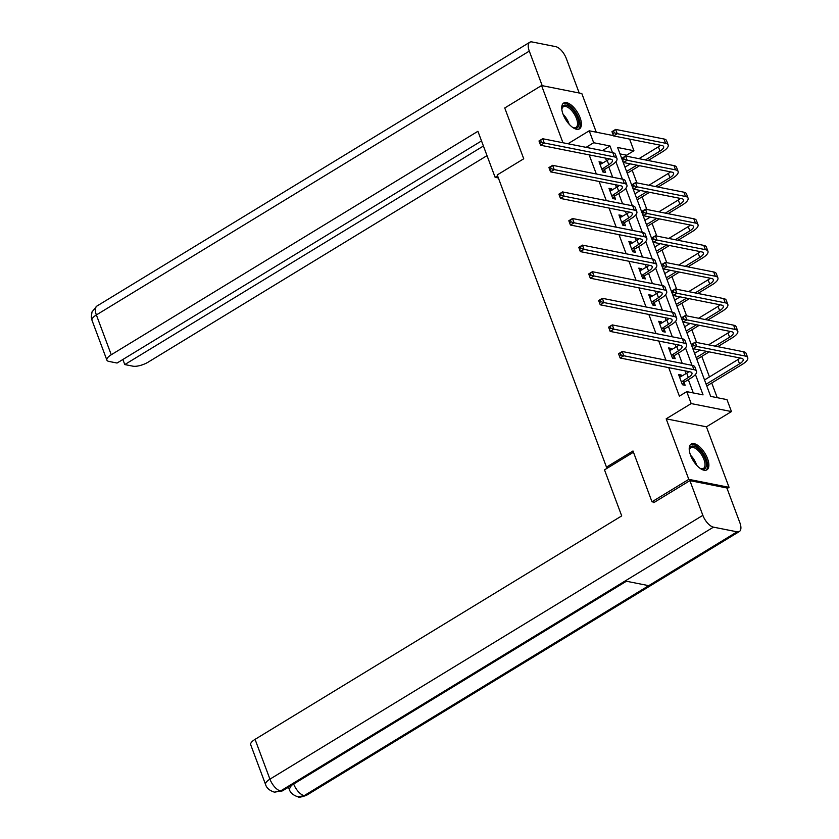 <?xml version="1.0" encoding="UTF-8"?>
<svg xmlns="http://www.w3.org/2000/svg" width="839" height="839" viewBox="0 0 839 839"><rect width="100%" height="100%" fill="white"/><g stroke="black" fill="none" stroke-linecap="round" stroke-linejoin="round"><path stroke-width="1.26" d="M707.529 458.608A15.123 6.911 58.6 0 0 691.179 444.009A15.123 6.911 58.6 0 0 690.56 455.241A15.123 6.911 58.6 0 0 706.92 469.83A15.123 6.911 58.6 0 0 707.529 458.608M580.053 117.638A15.123 6.911 58.6 0 0 563.693 103.04A15.123 6.911 58.6 0 0 563.074 114.272A15.123 6.911 58.6 0 0 579.434 128.87A15.123 6.911 58.6 0 0 580.053 117.638M629.596 139.106L633.938 150.726L617.619 147.486L710.675 396.386L726.994 399.626L731.461 411.561L691.2 403.58L686.742 391.645L703.061 394.875L695.437 374.488M727.088 488.539L729.049 487.333L706.428 426.82L731.461 411.561M596.277 132.205L581.815 93.528L541.554 85.536L562.948 142.756M626.974 156.285L626.576 155.205L633.938 150.726M717.23 397.686L711.734 382.983M709.469 376.931L701.792 356.386M696.58 342.459L691.85 329.79M686.638 315.863L681.908 303.194M676.695 289.266L671.955 276.608M666.753 262.67L662.013 250.012M656.811 236.074L652.071 223.415M646.859 209.477L642.129 196.819M636.916 182.881L632.187 170.223M654.399 502.267L651.987 501.785L688.798 479.352L729.049 487.333M651.987 501.785L632.994 450.983L606.482 467.134L497.233 174.932L523.735 158.781L504.742 107.979L541.554 85.536M606.482 467.134L608.38 467.512M626.576 155.205L620.021 153.904M602.706 150.642L586.388 147.402M589.177 154.879L596.33 173.998M599.119 181.476L606.272 200.594M609.062 208.072L616.214 227.191M619.004 234.658L626.156 253.787M628.956 261.254L636.098 280.383M638.899 287.85L646.04 306.969M648.841 314.447L655.993 333.565M658.783 341.043L665.935 360.162M668.725 367.639L679.38 396.134L686.742 391.645M693.297 392.946L688.337 379.668M686.071 373.617L685.044 370.88M682.254 363.402L678.394 353.072M676.129 347.021L675.101 344.284M672.312 336.806L668.442 326.476M666.187 320.425L665.159 317.687M662.37 310.21L658.5 299.88M656.245 293.828L655.217 291.091M652.417 283.613L648.557 273.283M646.292 267.232L645.275 264.495M642.475 257.017L638.615 246.697M636.35 240.646L635.333 237.898M632.533 230.421L628.673 220.101M626.408 214.05L625.38 211.302M622.59 203.835L618.731 193.505M616.466 187.454L615.438 184.706M612.648 177.239L608.789 166.909M606.524 160.857L605.496 158.11M602.213 163.479L601.773 162.284L599.046 161.749L602.874 171.974L605.59 172.519L604.562 169.751M612.155 190.075L611.715 188.88L608.988 188.345L612.816 198.57L615.532 199.105L614.505 196.347M622.108 216.672L621.657 215.476L618.941 214.941L622.758 225.167L625.485 225.701L624.447 222.943M632.05 243.268L631.599 242.072L628.883 241.538L632.7 251.763L635.427 252.298L634.389 249.529M641.992 269.864L641.541 268.669L638.825 268.123L642.653 278.359L645.369 278.894L644.331 276.125M651.934 296.461L651.484 295.265L648.767 294.72L652.595 304.956L655.311 305.49L654.273 302.722M661.877 323.046L661.426 321.861L658.709 321.316L662.537 331.552L665.254 332.087L664.215 329.318M671.819 349.643L671.378 348.458L668.652 347.912L672.479 358.138L675.196 358.683L674.168 355.914M681.761 376.239L681.32 375.043L678.594 374.509L682.422 384.734L685.138 385.279L684.11 382.511M706.428 426.82L666.166 418.829L688.798 479.352M666.166 418.829L691.2 403.58M586.314 147.224L593.676 142.735L589.219 130.8L613.435 135.603M567.972 143.752L589.219 130.8M612.47 152.572L609.995 145.976L593.676 142.735M692.018 365.343L685.494 347.891M682.076 338.746L675.552 321.295M672.133 312.15L665.6 294.699M662.181 285.554L655.658 268.102M652.239 258.957L645.715 241.506M642.296 232.361L635.773 214.91M632.354 205.765L625.831 188.314M622.412 179.168L615.889 161.717M602.633 150.464L609.995 145.976M599.717 163.532L601.773 162.284M609.659 190.128L611.715 188.88M619.601 216.724L621.657 215.476M629.554 243.32L631.599 242.072M639.496 269.917L641.541 268.669M649.438 296.513L651.484 295.265M659.381 323.109L661.426 321.861M669.323 349.706L671.378 348.458M679.265 376.302L681.32 375.043M601.836 169.205L608.778 164.717A9.69 3.335 159.5 0 0 612.418 160.239A9.69 3.335 159.5 0 0 610.708 159.148L540.589 145.241L538.995 140.973L542.676 138.739L612.795 152.646A14.536 5.003 -20.5 0 1 615.365 154.282L616.959 158.54A14.536 5.003 -20.5 0 1 611.505 165.252L604.94 169.247L602.863 171.953M600.084 164.517L607.184 160.448A9.69 3.335 159.5 0 0 609.345 158.875M540.631 140.407L539.162 141.298L539.792 143.008L541.27 142.106L540.631 140.407L542.676 138.739L544.27 142.997L614.389 156.903A14.536 5.003 -20.5 0 1 616.959 158.54M541.27 142.106L544.27 142.997L540.589 145.241L539.792 143.008M602.224 168.712L604.94 169.247M645.432 159.945L659.989 151.083A9.69 3.335 159.5 0 0 663.628 146.605A9.69 3.335 159.5 0 0 661.919 145.514L613.55 135.918L611.956 131.66L615.637 129.416L617.231 133.684L665.6 143.27A14.536 5.003 -20.5 0 1 668.169 144.906A14.536 5.003 -20.5 0 1 662.716 151.618L648.159 160.49M639.591 165.713L627.247 173.233M624.982 167.181L630.393 163.888M638.961 158.665L658.395 146.815A9.69 3.335 159.5 0 0 660.555 145.241M626.576 171.45L636.874 165.168M613.603 131.083L612.124 131.985L612.764 133.695L614.242 132.793L613.603 131.083L615.637 129.416L664.006 139.012A14.536 5.003 -20.5 0 1 666.575 140.648L668.169 144.906M614.242 132.793L617.231 133.684L613.55 135.918L612.764 133.695M561.878 109.731A13.088 5.978 -121.4 0 1 561.92 108.682A13.088 5.978 -121.4 0 1 574.6 112.185A13.088 5.978 -121.4 0 1 578.879 124.329A13.088 5.978 -121.4 0 1 573.603 127.864A13.088 5.978 -121.4 0 1 572.659 127.423M573.1 127.643A12.113 5.537 58.6 0 0 575.953 127.465A12.113 5.537 58.6 0 0 573.551 112.961A12.113 5.537 58.6 0 0 563.347 106.773A12.113 5.537 58.6 0 0 561.878 109.227M578.585 129.227A15.029 6.869 58.6 0 0 575.218 111.514A15.029 6.869 58.6 0 0 562.99 103.627M689.354 450.7A13.088 5.978 -121.4 0 1 689.406 449.652A13.088 5.978 -121.4 0 1 702.075 453.144A13.088 5.978 -121.4 0 1 706.365 465.288A13.088 5.978 -121.4 0 1 701.089 468.823A13.088 5.978 -121.4 0 1 700.135 468.382M700.586 468.602A12.113 5.537 58.6 0 0 703.439 468.435A12.113 5.537 58.6 0 0 701.026 453.93A12.113 5.537 58.6 0 0 690.822 447.743A12.113 5.537 58.6 0 0 689.364 450.197M706.071 470.197A15.029 6.869 58.6 0 0 702.704 452.483A15.029 6.869 58.6 0 0 690.466 444.597M497.569 175.833L495.125 177.333L498.376 177.973M495.125 177.333L477.915 131.293L111.262 354.75A11.631 4.006 159.5 0 0 106.889 360.12A11.631 4.006 159.5 0 0 108.955 361.431L117.051 363.035L481.513 140.921M529.776 42.254A11.924 5.443 58.6 0 0 529.294 51.106L96.37 314.94A11.631 4.006 159.5 0 0 92.007 320.309L91.283 317.037L92.007 311.94L96.863 306.088L529.776 42.254A11.924 5.443 58.6 0 1 532.062 41.95L555.67 46.627A11.924 5.443 58.6 0 1 566.283 58.447L579.204 93.003M529.294 51.106L542.214 85.672M122.882 359.48L124.78 364.566L132.887 366.171A11.631 4.006 159.5 0 0 148.251 362.081L487.008 155.635M124.78 364.566L483.411 146.007M633.455 452.231L604.5 469.871L621.709 515.901L255.056 739.358L269.938 779.158L702.851 515.335L689.889 480.632L653.812 502.624L653.612 502.11M702.851 515.335A11.924 5.443 58.6 0 0 713.465 527.144L625.118 580.987L648.725 585.664L737.072 531.821L713.465 527.144M737.072 531.821A11.924 5.443 58.6 0 0 739.358 531.517A11.924 5.443 58.6 0 0 739.851 522.666L726.878 487.973L689.889 480.632M287.662 787.685L288.742 787.894M265.575 784.528C266.624 788.083 269.571 790.621 274.437 792.152L280.551 790.978A11.924 5.443 58.6 0 1 269.938 779.158A11.631 4.006 159.5 0 0 265.575 784.528L250.693 744.728A11.631 4.006 -20.5 0 1 255.056 739.358M291.406 785.409L289.235 789.226L288.48 787.192M293.671 784.025A11.924 5.443 58.6 0 0 304.158 795.655L297.96 796.819C293.189 795.267 290.273 792.74 289.235 789.226M611.778 195.802L618.721 191.302A9.69 3.335 159.5 0 0 622.37 186.835A9.69 3.335 159.5 0 0 620.65 185.744L550.531 171.838L548.937 167.569L552.618 165.325L622.737 179.231A14.536 5.003 -20.5 0 1 625.307 180.878L626.901 185.136A14.536 5.003 -20.5 0 1 621.447 191.848L614.882 195.844L612.806 198.549M610.026 191.114L617.137 187.045A9.69 3.335 159.5 0 0 619.297 185.471M550.573 167.003L549.105 167.894L549.744 169.604L551.213 168.702L550.573 167.003L552.618 165.325L554.212 169.593L624.331 183.5A14.536 5.003 -20.5 0 1 626.901 185.136M551.213 168.702L554.212 169.593L550.531 171.838L549.744 169.604M612.166 195.309L614.882 195.844M621.73 222.398L628.673 217.899A9.69 3.335 159.5 0 0 632.312 213.431A9.69 3.335 159.5 0 0 630.592 212.34L560.473 198.434L558.879 194.166L562.56 191.921L632.679 205.828A14.536 5.003 -20.5 0 1 635.259 207.474L636.843 211.732A14.536 5.003 -20.5 0 1 631.389 218.444L624.824 222.44L622.758 225.146M619.969 217.7L627.079 213.641A9.69 3.335 159.5 0 0 629.24 212.068M560.515 193.599L559.047 194.491L559.686 196.2L561.155 195.298L560.515 193.599L562.56 191.921L564.154 196.19L634.274 210.096A14.536 5.003 -20.5 0 1 636.843 211.732M561.155 195.298L564.154 196.19L560.473 198.434L559.686 196.2M622.108 221.905L624.824 222.44M655.385 186.541L669.931 177.679A9.69 3.335 159.5 0 0 673.57 173.201A9.69 3.335 159.5 0 0 671.861 172.11L623.492 162.514L621.898 158.256L625.59 156.012L627.173 160.27L675.542 169.866A14.536 5.003 -20.5 0 1 678.111 171.502A14.536 5.003 -20.5 0 1 672.658 178.214L658.101 187.087M649.533 192.309L637.189 199.829M634.924 193.778L640.335 190.484M648.904 185.262L668.337 173.411A9.69 3.335 159.5 0 0 670.497 171.838M636.518 198.046L646.817 191.764M623.545 157.68L622.077 158.581L622.706 160.28L624.185 159.389L623.545 157.68L625.59 156.012L673.948 165.608A14.536 5.003 -20.5 0 1 676.517 167.244L678.111 171.502M624.185 159.389L627.173 160.27L623.492 162.514L622.706 160.28M665.327 213.137L679.884 204.265A9.69 3.335 159.5 0 0 683.523 199.797A9.69 3.335 159.5 0 0 681.803 198.707L633.445 189.111L631.851 184.853L635.532 182.608L637.126 186.866L685.484 196.462A14.536 5.003 -20.5 0 1 688.053 198.098A14.536 5.003 -20.5 0 1 682.6 204.81L668.043 213.683M659.475 218.895L647.131 226.425M644.866 220.374L650.277 217.081M658.846 211.858L678.29 200.007A9.69 3.335 159.5 0 0 680.45 198.434M646.46 224.632L656.759 218.36M633.487 184.276L632.019 185.178L632.648 186.877L634.127 185.985L633.487 184.276L635.532 182.608L683.89 192.194A14.536 5.003 -20.5 0 1 686.459 193.84L688.053 198.098M634.127 185.985L637.126 186.866L633.445 189.111L632.648 186.877M631.673 248.994L638.615 244.495A9.69 3.335 159.5 0 0 642.255 240.027A9.69 3.335 159.5 0 0 640.535 238.937L570.415 225.03L568.821 220.762L572.502 218.518L642.622 232.424A14.536 5.003 -20.5 0 1 645.201 234.06L646.796 238.328A14.536 5.003 -20.5 0 1 641.332 245.04L634.766 249.036L632.7 251.742M629.911 244.296L637.021 240.237A9.69 3.335 159.5 0 0 639.182 238.664M570.457 220.196L568.989 221.087L569.629 222.796L571.097 221.895L570.457 220.196L572.502 218.518L574.096 222.786L644.216 236.692A14.536 5.003 -20.5 0 1 646.796 238.328M571.097 221.895L574.096 222.786L570.415 225.03L569.629 222.796M632.05 248.501L634.766 249.036M641.615 275.591L648.557 271.091A9.69 3.335 159.5 0 0 652.197 266.624A9.69 3.335 159.5 0 0 650.477 265.523L580.357 251.616L578.763 247.358L582.444 245.114L652.564 259.02A14.536 5.003 -20.5 0 1 655.144 260.656L656.738 264.925A14.536 5.003 -20.5 0 1 651.274 271.637L644.719 275.632L642.643 278.338M639.853 270.892L646.963 266.833A9.69 3.335 159.5 0 0 649.124 265.26M580.41 246.781L578.931 247.683L579.571 249.393L581.039 248.491L580.41 246.781L582.444 245.114L584.038 249.372L654.158 263.278A14.536 5.003 -20.5 0 1 656.738 264.925M581.039 248.491L584.038 249.372L580.357 251.616L579.571 249.393M641.992 275.087L644.719 275.632M651.557 302.187L658.5 297.688A9.69 3.335 159.5 0 0 662.139 293.21A9.69 3.335 159.5 0 0 660.419 292.119L590.299 278.212L588.705 273.954L592.386 271.71L662.506 285.617A14.536 5.003 -20.5 0 1 665.086 287.253L666.68 291.521A14.536 5.003 -20.5 0 1 661.216 298.223L654.661 302.229L652.585 304.935M649.806 297.488L656.906 293.43A9.69 3.335 159.5 0 0 659.066 291.857M590.352 273.378L588.873 274.28L589.513 275.979L590.981 275.087L590.352 273.378L592.386 271.71L593.981 275.968L664.1 289.875A14.536 5.003 -20.5 0 1 666.68 291.521M590.981 275.087L593.981 275.968L590.299 278.212L589.513 275.979M651.934 301.683L654.661 302.229M675.269 239.734L689.826 230.861A9.69 3.335 159.5 0 0 693.465 226.394A9.69 3.335 159.5 0 0 691.745 225.303L643.387 215.707L641.793 211.449L645.474 209.205L647.068 213.463L695.426 223.059A14.536 5.003 -20.5 0 1 698.006 224.695A14.536 5.003 -20.5 0 1 692.542 231.407L677.985 240.279M669.417 245.491L657.073 253.021M654.808 246.97L660.22 243.667M668.788 238.454L688.232 226.603A9.69 3.335 159.5 0 0 690.392 225.03M656.402 251.228L666.701 244.957M643.429 210.872L641.961 211.774L642.601 213.473L644.069 212.582L643.429 210.872L645.474 209.205L693.832 218.79A14.536 5.003 -20.5 0 1 696.412 220.437L698.006 224.695M644.069 212.582L647.068 213.463L643.387 215.707L642.601 213.473M685.211 266.33L699.768 257.458A9.69 3.335 159.5 0 0 703.407 252.99A9.69 3.335 159.5 0 0 701.687 251.899L653.329 242.303L651.735 238.045L655.416 235.801L657.01 240.059L705.368 249.655A14.536 5.003 -20.5 0 1 707.948 251.291A14.536 5.003 -20.5 0 1 702.484 258.003L687.928 266.865M679.37 272.088L667.015 279.618M664.75 273.566L670.162 270.263M678.73 265.04L698.174 253.2A9.69 3.335 159.5 0 0 700.334 251.627M666.344 277.824L676.643 271.553M653.371 237.468L651.903 238.37L652.543 240.069L654.011 239.178L653.371 237.468L655.416 235.801L703.774 245.387A14.536 5.003 -20.5 0 1 706.354 247.023L707.948 251.291M654.011 239.178L657.01 240.059L653.329 242.303L652.543 240.069M695.153 292.926L709.71 284.054A9.69 3.335 159.5 0 0 713.349 279.586A9.69 3.335 159.5 0 0 711.629 278.485L663.271 268.899L661.677 264.642L665.358 262.397L666.953 266.655L715.31 276.241A14.536 5.003 -20.5 0 1 717.89 277.887A14.536 5.003 -20.5 0 1 712.426 284.599L697.88 293.461M689.312 298.684L676.958 306.214M674.703 300.163L680.114 296.859M688.672 291.636L708.116 279.796A9.69 3.335 159.5 0 0 710.276 278.223M676.286 304.421L686.585 298.149M663.313 264.065L661.845 264.967L662.485 266.666L663.953 265.764L663.313 264.065L665.358 262.397L713.716 271.983A14.536 5.003 -20.5 0 1 716.296 273.619L717.89 277.887M663.953 265.764L666.953 266.655L663.271 268.899L662.485 266.666M661.499 328.783L668.442 324.284A9.69 3.335 159.5 0 0 672.081 319.806A9.69 3.335 159.5 0 0 670.361 318.715L600.242 304.809L598.647 300.551L602.329 298.306L672.459 312.213A14.536 5.003 -20.5 0 1 675.028 313.849L676.622 318.117A14.536 5.003 -20.5 0 1 671.158 324.819L664.603 328.825L662.527 331.531M659.748 324.085L666.848 320.026A9.69 3.335 159.5 0 0 669.008 318.453M600.294 299.974L598.815 300.876L599.455 302.575L600.934 301.683L600.294 299.974L602.329 298.306L603.923 302.564L674.042 316.471A14.536 5.003 -20.5 0 1 676.622 318.117M600.934 301.683L603.923 302.564L600.242 304.809L599.455 302.575M661.877 328.28L664.603 328.825M705.096 319.523L719.652 310.65A9.69 3.335 159.5 0 0 723.291 306.172A9.69 3.335 159.5 0 0 721.571 305.081L673.214 295.496L671.62 291.227L675.301 288.983L676.895 293.251L725.253 302.837A14.536 5.003 -20.5 0 1 727.833 304.484A14.536 5.003 -20.5 0 1 722.369 311.185L707.822 320.058M699.254 325.28L686.9 332.81M684.645 326.759L690.057 323.455M698.625 318.233L718.058 306.392A9.69 3.335 159.5 0 0 720.219 304.819M686.239 331.017L696.527 324.745M673.266 290.661L671.787 291.553L672.427 293.262L673.895 292.36L673.266 290.661L675.301 288.983L723.658 298.579A14.536 5.003 -20.5 0 1 726.238 300.215L727.833 304.484M673.895 292.36L676.895 293.251L673.214 295.496L672.427 293.262M671.441 355.379L678.384 350.88A9.69 3.335 159.5 0 0 682.023 346.402A9.69 3.335 159.5 0 0 680.314 345.311L610.184 331.405L608.6 327.147L612.281 324.903L682.401 338.809A14.536 5.003 -20.5 0 1 684.97 340.445L686.564 344.703A14.536 5.003 -20.5 0 1 681.111 351.415L674.546 355.421L672.469 358.127M669.69 350.681L676.79 346.612A9.69 3.335 159.5 0 0 678.95 345.039M610.236 326.57L608.768 327.472L609.397 329.171L610.876 328.28L610.236 326.57L612.281 324.903L613.865 329.161L683.995 343.067A14.536 5.003 -20.5 0 1 686.564 344.703M610.876 328.28L613.865 329.161L610.184 331.405L609.397 329.171M671.829 354.876L674.546 355.421M715.038 346.119L729.594 337.247A9.69 3.335 159.5 0 0 733.234 332.768A9.69 3.335 159.5 0 0 731.524 331.678L683.156 322.092L681.562 317.824L685.243 315.579L686.837 319.848L735.205 329.433A14.536 5.003 -20.5 0 1 737.775 331.08A14.536 5.003 -20.5 0 1 732.321 337.781L717.764 346.654M709.196 351.877L696.852 359.396M694.587 353.345L699.999 350.052M708.567 344.829L728 332.989A9.69 3.335 159.5 0 0 730.161 331.415M696.181 357.613L706.48 351.331M683.208 317.257L681.729 318.149L682.369 319.858L683.837 318.956L683.208 317.257L685.243 315.579L733.611 325.175A14.536 5.003 -20.5 0 1 736.181 326.811L737.775 331.08M683.837 318.956L686.837 319.848L683.156 322.092L682.369 319.858M681.383 381.965L688.326 377.477A9.69 3.335 159.5 0 0 691.965 372.998A9.69 3.335 159.5 0 0 690.256 371.908L620.136 358.001L618.542 353.743L622.223 351.499L692.343 365.405A14.536 5.003 -20.5 0 1 694.912 367.042L696.506 371.299A14.536 5.003 -20.5 0 1 691.053 378.011L684.488 382.007L682.411 384.723M679.632 377.277L686.732 373.208A9.69 3.335 159.5 0 0 688.892 371.635M620.178 353.167L618.71 354.068L619.339 355.767L620.818 354.876L620.178 353.167L622.223 351.499L623.817 355.757L693.937 369.663A14.536 5.003 -20.5 0 1 696.506 371.299M620.818 354.876L623.817 355.757L620.136 358.001L619.339 355.767M681.771 381.472L684.488 382.007M706.123 384.21L739.537 363.843A9.69 3.335 159.5 0 0 743.176 359.365A9.69 3.335 159.5 0 0 741.466 358.274L693.098 348.688L691.504 344.42L695.185 342.176L696.779 346.444L745.147 356.03A14.536 5.003 -20.5 0 1 747.717 357.666A14.536 5.003 -20.5 0 1 742.263 364.378L706.795 385.992M704.529 379.941L737.942 359.574A9.69 3.335 159.5 0 0 740.103 358.001M693.15 343.854L691.672 344.745L692.311 346.455L693.79 345.553L693.15 343.854L695.185 342.176L743.553 351.772A14.536 5.003 -20.5 0 1 746.123 353.408L747.717 357.666M693.79 345.553L696.779 346.444L693.098 348.688L692.311 346.455M607.184 160.448L608.778 164.717M612.795 152.646L614.389 156.903M658.395 146.815L659.989 151.083M664.006 139.012L665.6 143.27M563.084 114.293A12.113 5.537 -121.4 0 1 565.874 117.638A12.113 5.537 -121.4 0 1 569.157 124.256M566.933 121.477A11.715 5.359 58.6 0 0 565.014 118.215A11.715 5.359 58.6 0 0 564.532 117.544M690.57 455.252A12.113 5.537 -121.4 0 1 693.36 458.597A12.113 5.537 -121.4 0 1 696.643 465.226M694.409 462.436A11.715 5.359 58.6 0 0 692.5 459.185A11.715 5.359 58.6 0 0 692.018 458.514M96.863 306.088A11.924 5.443 58.6 0 0 96.37 314.94L111.262 354.75M274.542 792.173L282.785 790.663A11.924 5.443 58.6 0 1 280.551 790.978L625.118 580.987M648.725 585.664L304.158 795.655A11.924 5.443 58.6 0 0 306.445 795.351L739.358 531.517M617.137 187.045L618.721 191.302M622.737 179.231L624.331 183.5M627.079 213.641L628.673 217.899M632.679 205.828L634.274 210.096M668.337 173.411L669.931 177.679M673.948 165.608L675.542 169.866M678.29 200.007L679.884 204.265M683.89 192.194L685.484 196.462M637.021 240.237L638.615 244.495M642.622 232.424L644.216 236.692M646.963 266.833L648.557 271.091M652.564 259.02L654.158 263.278M656.906 293.43L658.5 297.688M662.506 285.617L664.1 289.875M688.232 226.603L689.826 230.861M693.832 218.79L695.426 223.059M698.174 253.2L699.768 257.458M703.774 245.387L705.368 249.655M708.116 279.796L709.71 284.054M713.716 271.983L715.31 276.241M666.848 320.026L668.442 324.284M672.459 312.213L674.042 316.471M718.058 306.392L719.652 310.65M723.658 298.579L725.253 302.837M676.79 346.612L678.384 350.88M682.401 338.809L683.995 343.067M728 332.989L729.594 337.247M733.611 325.175L735.205 329.433M686.732 373.208L688.326 377.477M692.343 365.405L693.937 369.663M737.942 359.574L739.537 363.843M743.553 351.772L745.147 356.03M106.889 360.12L92.007 320.309M282.785 790.663L626.408 581.238M298.076 796.84C298.39 797.648 301.18 797.155 306.445 795.351"/></g></svg>
